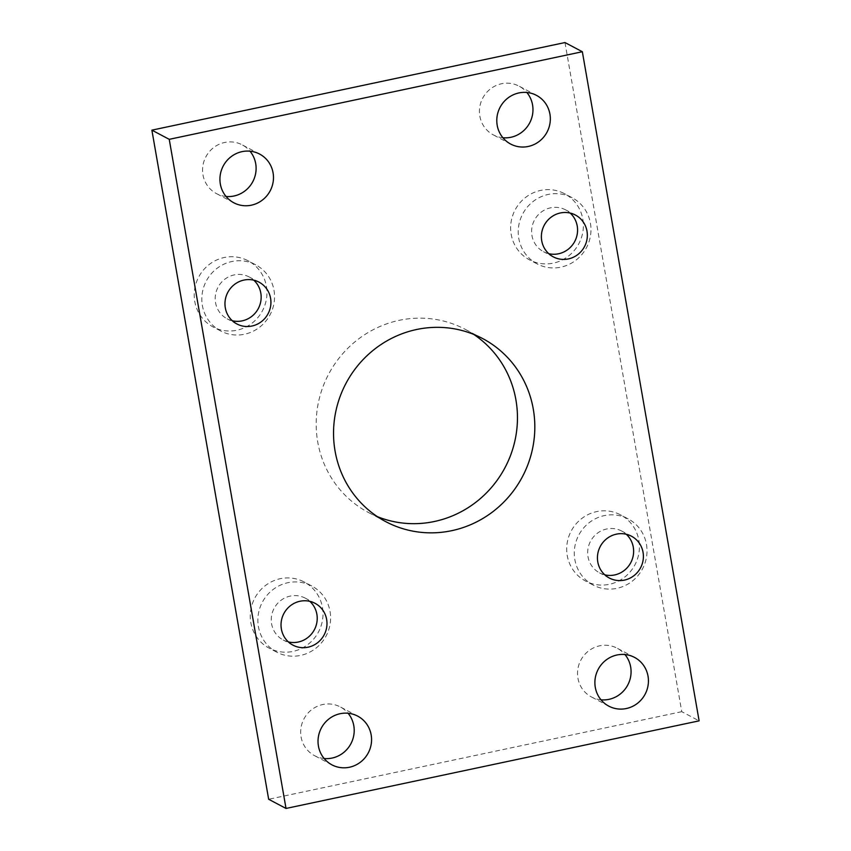 <?xml version="1.0" encoding="UTF-8"?>
<svg xmlns="http://www.w3.org/2000/svg" width="851" height="851" viewBox="0 0 851 851"><rect width="100%" height="100%" fill="white"/><g stroke="black" fill="none" stroke-linecap="round" stroke-linejoin="round"><path stroke-width="0.64" stroke-dasharray="4.25 3.19" d="M377.323 516.621A103.577 99.812 -62.1 0 1 368.409 512.472A103.577 99.812 -62.1 0 1 317.721 441.924A103.577 99.812 -62.1 0 1 358.165 339.272A103.577 99.812 -62.1 0 1 465.231 329.348A103.577 99.812 -62.1 0 1 473.677 334.379M322.455 607.454A37.433 36.072 -62.1 0 1 307.839 644.547A37.433 36.072 -62.1 0 1 269.139 648.143A37.433 36.072 -62.1 0 1 250.822 622.645A37.433 36.072 -62.1 0 1 265.438 585.541A37.433 36.072 -62.1 0 1 304.137 581.956A37.433 36.072 -62.1 0 1 322.455 607.454M330.05 611.465A37.433 36.072 -62.1 0 1 315.434 648.568A37.433 36.072 -62.1 0 1 276.735 652.153A37.433 36.072 -62.1 0 1 258.417 626.655A37.433 36.072 -62.1 0 1 273.033 589.562A37.433 36.072 -62.1 0 1 311.732 585.967A37.433 36.072 -62.1 0 1 330.05 611.465M266.406 286.276A37.433 36.072 -62.1 0 1 251.779 323.38A37.433 36.072 -62.1 0 1 213.09 326.965A37.433 36.072 -62.1 0 1 194.773 301.467A37.433 36.072 -62.1 0 1 209.389 264.363A37.433 36.072 -62.1 0 1 248.088 260.778A37.433 36.072 -62.1 0 1 266.406 286.276M274.001 290.287A37.433 36.072 -62.1 0 1 259.374 327.39A37.433 36.072 -62.1 0 1 220.686 330.975A37.433 36.072 -62.1 0 1 202.368 305.477A37.433 36.072 -62.1 0 1 216.984 268.384A37.433 36.072 -62.1 0 1 255.683 264.799A37.433 36.072 -62.1 0 1 274.001 290.287M638.867 540.353A37.433 36.072 -62.1 0 1 624.251 577.457A37.433 36.072 -62.1 0 1 585.552 581.042A37.433 36.072 -62.1 0 1 567.234 555.543A37.433 36.072 -62.1 0 1 581.861 518.44A37.433 36.072 -62.1 0 1 620.549 514.855A37.433 36.072 -62.1 0 1 638.867 540.353M646.462 544.374A37.433 36.072 -62.1 0 1 631.846 581.467A37.433 36.072 -62.1 0 1 593.147 585.062A37.433 36.072 -62.1 0 1 574.829 559.564A37.433 36.072 -62.1 0 1 589.456 522.461A37.433 36.072 -62.1 0 1 628.144 518.876A37.433 36.072 -62.1 0 1 646.462 544.374M582.818 219.175A37.433 36.072 -62.1 0 1 568.191 256.279A37.433 36.072 -62.1 0 1 529.503 259.863A37.433 36.072 -62.1 0 1 511.185 234.365A37.433 36.072 -62.1 0 1 525.801 197.272A37.433 36.072 -62.1 0 1 564.5 193.677A37.433 36.072 -62.1 0 1 582.818 219.175M590.413 223.196A37.433 36.072 -62.1 0 1 575.797 260.289A37.433 36.072 -62.1 0 1 537.098 263.884A37.433 36.072 -62.1 0 1 518.78 238.386A37.433 36.072 -62.1 0 1 533.396 201.283A37.433 36.072 -62.1 0 1 572.095 197.698A37.433 36.072 -62.1 0 1 590.413 223.196M324.146 758.518A27.562 26.551 -62.1 0 1 314.551 755.656A27.562 26.551 -62.1 0 1 301.073 736.892A27.562 26.551 -62.1 0 1 311.828 709.574A27.562 26.551 -62.1 0 1 340.315 706.936A27.562 26.551 -62.1 0 1 348.08 713.255M601.008 699.809A27.562 26.551 -62.1 0 1 591.413 696.948A27.562 26.551 -62.1 0 1 577.925 678.173A27.562 26.551 -62.1 0 1 588.69 650.866A27.562 26.551 -62.1 0 1 617.177 648.217A27.562 26.551 -62.1 0 1 624.942 654.536M226.058 196.464A27.562 26.551 -62.1 0 1 216.462 193.602A27.562 26.551 -62.1 0 1 202.974 174.827A27.562 26.551 -62.1 0 1 213.739 147.51A27.562 26.551 -62.1 0 1 242.227 144.872A27.562 26.551 -62.1 0 1 249.992 151.191M502.92 137.745A27.562 26.551 -62.1 0 1 493.325 134.883A27.562 26.551 -62.1 0 1 479.836 116.119A27.562 26.551 -62.1 0 1 490.601 88.802A27.562 26.551 -62.1 0 1 519.089 86.164A27.562 26.551 -62.1 0 1 526.854 92.482M548.746 253.662A23.658 22.796 -62.1 0 1 543.534 251.705A23.658 22.796 -62.1 0 1 531.96 235.589A23.658 22.796 -62.1 0 1 541.204 212.144A23.658 22.796 -62.1 0 1 565.649 209.878A23.658 22.796 -62.1 0 1 570.202 213.08M604.806 574.84A23.658 22.796 -62.1 0 1 599.593 572.872A23.658 22.796 -62.1 0 1 588.02 556.767A23.658 22.796 -62.1 0 1 597.253 533.322A23.658 22.796 -62.1 0 1 621.709 531.056A23.658 22.796 -62.1 0 1 626.262 534.258M232.334 320.753A23.658 22.796 -62.1 0 1 227.121 318.795A23.658 22.796 -62.1 0 1 215.548 302.69A23.658 22.796 -62.1 0 1 224.781 279.245A23.658 22.796 -62.1 0 1 249.237 276.979A23.658 22.796 -62.1 0 1 253.789 280.181M288.393 641.931A23.658 22.796 -62.1 0 1 283.181 639.973A23.658 22.796 -62.1 0 1 271.607 623.868A23.658 22.796 -62.1 0 1 280.841 600.423A23.658 22.796 -62.1 0 1 305.296 598.157A23.658 22.796 -62.1 0 1 309.849 601.359M564.979 42.55L681.757 711.67L699.118 720.85M681.757 711.67L268.661 799.27M385.769 521.652L368.409 512.472M276.735 652.153L269.139 648.143M220.686 330.975L213.09 326.965M593.147 585.062L585.552 581.042M537.098 263.884L529.503 259.863M331.911 764.836L314.551 755.656M608.773 706.128L591.413 696.948M233.823 202.783L216.462 193.602M510.685 144.064L493.325 134.883M553.299 256.864L543.534 251.705M609.359 578.042L599.593 572.872M236.886 323.965L227.121 318.795M292.946 645.143L283.181 639.973M315.061 603.316L305.296 598.157M259.002 282.138L249.237 276.979M631.474 536.215L621.709 531.056M575.414 215.037L565.649 209.878M536.449 95.344L519.089 86.164M259.587 154.052L242.227 144.872M634.538 657.398L617.177 648.217M357.675 716.116L340.315 706.936M572.095 197.698L564.5 193.677M628.144 518.876L620.549 514.855M255.683 264.799L248.088 260.778M311.732 585.967L304.137 581.956M482.591 338.528L465.231 329.348"/><path stroke-width="1.28" d="M473.677 334.379A103.577 99.812 -62.1 0 1 515.919 399.896A103.577 99.812 -62.1 0 1 479.432 499.377A103.577 99.812 -62.1 0 1 377.323 516.621M335.081 451.104A103.577 99.812 117.9 0 0 385.769 521.652A103.577 99.812 117.9 0 0 492.835 511.728A103.577 99.812 117.9 0 0 533.279 409.076A103.577 99.812 117.9 0 0 482.591 338.528A103.577 99.812 117.9 0 0 375.525 348.453A103.577 99.812 117.9 0 0 335.081 451.104M348.08 713.255A27.562 26.551 -62.1 0 1 353.803 725.701A27.562 26.551 -62.1 0 1 324.146 758.518M318.434 746.072A27.562 26.551 117.9 0 0 331.911 764.836A27.562 26.551 117.9 0 0 360.399 762.198A27.562 26.551 117.9 0 0 371.164 734.881A27.562 26.551 117.9 0 0 357.675 716.116A27.562 26.551 117.9 0 0 329.188 718.755A27.562 26.551 117.9 0 0 318.434 746.072M624.942 654.536A27.562 26.551 -62.1 0 1 630.665 666.993A27.562 26.551 -62.1 0 1 601.008 699.809M595.296 687.353A27.562 26.551 117.9 0 0 608.773 706.128A27.562 26.551 117.9 0 0 637.261 703.49A27.562 26.551 117.9 0 0 648.026 676.173A27.562 26.551 117.9 0 0 634.538 657.398A27.562 26.551 117.9 0 0 606.05 660.046A27.562 26.551 117.9 0 0 595.296 687.353M249.992 151.191A27.562 26.551 -62.1 0 1 255.704 163.647A27.562 26.551 -62.1 0 1 226.058 196.464M220.335 184.007A27.562 26.551 117.9 0 0 233.823 202.783A27.562 26.551 117.9 0 0 262.31 200.134A27.562 26.551 117.9 0 0 273.075 172.827A27.562 26.551 117.9 0 0 259.587 154.052A27.562 26.551 117.9 0 0 231.1 156.69A27.562 26.551 117.9 0 0 220.335 184.007M526.854 92.482A27.562 26.551 -62.1 0 1 532.566 104.928A27.562 26.551 -62.1 0 1 502.92 137.745M497.197 125.299A27.562 26.551 117.9 0 0 510.685 144.064A27.562 26.551 117.9 0 0 539.172 141.426A27.562 26.551 117.9 0 0 549.927 114.108A27.562 26.551 117.9 0 0 536.449 95.344A27.562 26.551 117.9 0 0 507.962 97.982A27.562 26.551 117.9 0 0 497.197 125.299M570.202 213.08A23.658 22.796 -62.1 0 1 577.223 225.994A23.658 22.796 -62.1 0 1 548.746 253.662M541.725 240.748A23.658 22.796 117.9 0 0 553.299 256.864A23.658 22.796 117.9 0 0 577.755 254.598A23.658 22.796 117.9 0 0 586.988 231.153A23.658 22.796 117.9 0 0 575.414 215.037A23.658 22.796 117.9 0 0 550.969 217.303A23.658 22.796 117.9 0 0 541.725 240.748M626.262 534.258A23.658 22.796 -62.1 0 1 633.282 547.161A23.658 22.796 -62.1 0 1 604.806 574.84M597.785 561.926A23.658 22.796 117.9 0 0 609.359 578.042A23.658 22.796 117.9 0 0 633.814 575.776A23.658 22.796 117.9 0 0 643.048 552.331A23.658 22.796 117.9 0 0 631.474 536.215A23.658 22.796 117.9 0 0 607.018 538.481A23.658 22.796 117.9 0 0 597.785 561.926M253.789 280.181A23.658 22.796 -62.1 0 1 260.81 293.084A23.658 22.796 -62.1 0 1 232.334 320.753M225.313 307.849A23.658 22.796 117.9 0 0 236.886 323.965A23.658 22.796 117.9 0 0 261.342 321.699A23.658 22.796 117.9 0 0 270.575 298.254A23.658 22.796 117.9 0 0 259.002 282.138A23.658 22.796 117.9 0 0 234.557 284.404A23.658 22.796 117.9 0 0 225.313 307.849M309.849 601.359A23.658 22.796 -62.1 0 1 316.87 614.262A23.658 22.796 -62.1 0 1 288.393 641.931M281.373 629.027A23.658 22.796 117.9 0 0 292.946 645.143A23.658 22.796 117.9 0 0 317.391 642.867A23.658 22.796 117.9 0 0 326.635 619.432A23.658 22.796 117.9 0 0 315.061 603.316A23.658 22.796 117.9 0 0 290.606 605.582A23.658 22.796 117.9 0 0 281.373 629.027M582.339 51.73L699.118 720.85L286.021 808.45L169.243 139.33L582.339 51.73L564.979 42.55L151.882 130.15L169.243 139.33M151.882 130.15L268.661 799.27L286.021 808.45"/></g></svg>
